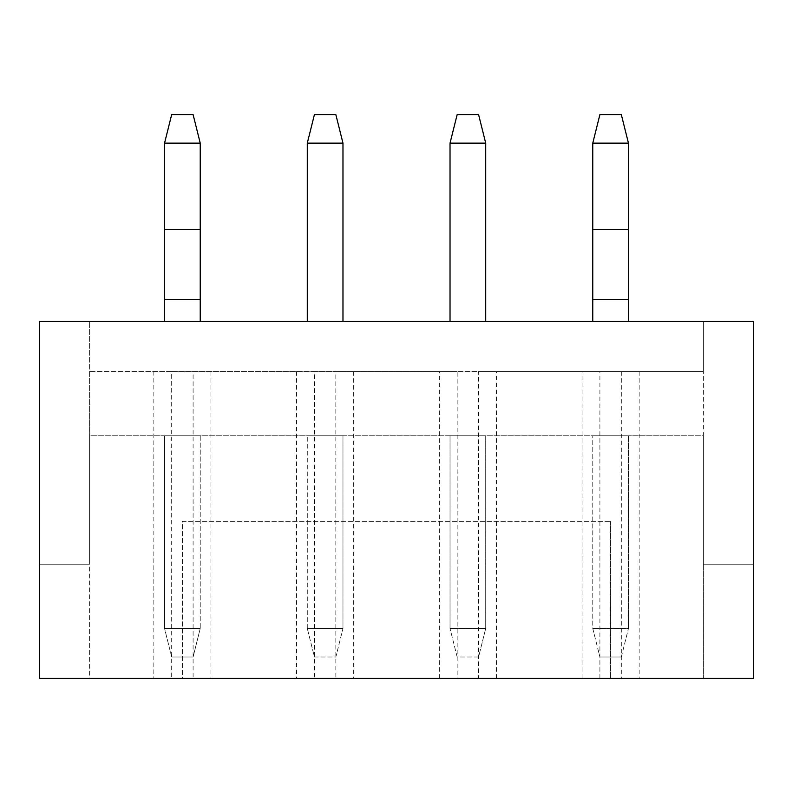 <?xml version="1.0" encoding="UTF-8"?>
<svg xmlns="http://www.w3.org/2000/svg" width="793" height="793" viewBox="0 0 793 793"><rect width="100%" height="100%" fill="white"/><g stroke="black" fill="none" stroke-linecap="round" stroke-linejoin="round"><path stroke-width="0.59" stroke-dasharray="3.96 2.97" d="M621.315 371.52L621.315 678.411L703.391 678.411L703.391 371.52L703.391 564.22L753.35 564.22L753.35 321.561L39.65 321.561L89.609 321.561L39.65 321.561L39.65 678.411L182.39 678.411L182.39 521.398L610.61 521.398L182.39 521.398L182.39 678.411L89.609 678.411L89.609 371.52L153.842 371.52L153.842 678.411L89.609 678.411L89.609 435.754L703.391 435.754L703.391 564.22L753.35 564.22L753.35 321.561L703.391 321.561L753.35 321.561L753.35 678.411L610.61 678.411L703.391 678.411L703.391 435.754L89.609 435.754L89.609 564.22L39.65 564.22L89.609 564.22L89.609 321.561L89.609 371.52L703.391 371.52L703.391 321.561L703.391 371.52L478.575 371.52L478.575 678.411L457.164 678.411L457.164 371.52L478.575 371.52M478.575 678.411L621.315 678.411M599.904 678.411L599.904 371.52M153.842 371.52L171.684 371.52L171.684 678.411L153.842 678.411M171.684 371.52L296.582 371.52L296.582 678.411L314.424 678.411L314.424 371.52L296.582 371.52M210.938 371.52L210.938 678.411L193.096 678.411L193.096 371.52M193.096 678.411L171.684 678.411M610.61 521.398L610.61 678.411L610.61 521.398M592.767 321.561L592.767 299.427L628.452 299.427L628.452 321.561L592.767 321.561L628.452 321.561M628.452 299.427L628.452 143.137L592.767 143.137L599.904 114.588L621.315 114.588L628.452 143.137M307.287 143.137L342.972 143.137L335.836 114.588L314.424 114.588L307.287 143.137L307.287 321.561L342.972 321.561L307.287 321.561M592.767 628.452L599.904 657L592.767 628.452L592.767 435.754L592.767 628.452L628.452 628.452L628.452 435.754L628.452 628.452L592.767 628.452M164.547 435.754L164.547 628.452L200.232 628.452L200.232 435.754L164.547 435.754L200.232 435.754L200.232 628.452L193.096 657L200.232 628.452L164.547 628.452L164.547 435.754M353.678 371.52L353.678 678.411L335.836 678.411L335.836 371.52L457.164 371.52M485.712 435.754L450.027 435.754L485.712 435.754L485.712 628.452L450.027 628.452L450.027 435.754L450.027 628.452L485.712 628.452L485.712 435.754M210.938 678.411L296.582 678.411M599.904 657L621.315 657L599.904 657M478.575 657L457.164 657L450.027 628.452L457.164 657L478.575 657L485.712 628.452L478.575 657M335.836 678.411L314.424 678.411M353.678 678.411L457.164 678.411M314.424 371.52L335.836 371.52M485.712 321.561L450.027 321.561L485.712 321.561L485.712 143.137L450.027 143.137L450.027 321.561M164.547 321.561L200.232 321.561L164.547 321.561L164.547 229.504L200.232 229.504L200.232 143.137L164.547 143.137L164.547 229.504M496.418 678.411L496.418 371.52M628.452 435.754L592.767 435.754L628.452 435.754M314.424 657L335.836 657L342.972 628.452L342.972 435.754L342.972 628.452L307.287 628.452L342.972 628.452L335.836 657L314.424 657L307.287 628.452L314.424 657M439.322 678.411L439.322 371.52M171.684 657L193.096 657L171.684 657L164.547 628.452L171.684 657M592.767 299.427L592.767 229.504L628.452 229.504M592.767 229.504L592.767 143.137M307.287 628.452L307.287 435.754L307.287 628.452M621.315 657L628.452 628.452L621.315 657M485.712 143.137L478.575 114.588L457.164 114.588L450.027 143.137M582.062 678.411L582.062 371.52M342.972 143.137L342.972 321.561M639.158 371.52L639.158 678.411M307.287 435.754L342.972 435.754L307.287 435.754M164.547 143.137L171.684 114.588L193.096 114.588L200.232 143.137M164.547 299.427L200.232 299.427L200.232 229.504M200.232 299.427L200.232 321.561"/><path stroke-width="1.19" d="M628.452 321.561L628.452 143.137L592.767 143.137L599.904 114.588L621.315 114.588L628.452 143.137M307.287 143.137L314.424 114.588L335.836 114.588L342.972 143.137L307.287 143.137L307.287 321.561M39.65 678.411L753.35 678.411L753.35 321.561L39.65 321.561L39.65 678.411M592.767 143.137L592.767 229.504L628.452 229.504M342.972 321.561L342.972 143.137M485.712 321.561L485.712 143.137L450.027 143.137L457.164 114.588L478.575 114.588L485.712 143.137M592.767 229.504L592.767 321.561M592.767 299.427L628.452 299.427M450.027 143.137L450.027 321.561M193.096 114.588L171.684 114.588L164.547 143.137L200.232 143.137L193.096 114.588M200.232 321.561L200.232 143.137M200.232 299.427L164.547 299.427L164.547 229.504L200.232 229.504M164.547 299.427L164.547 321.561M164.547 143.137L164.547 229.504"/></g></svg>
